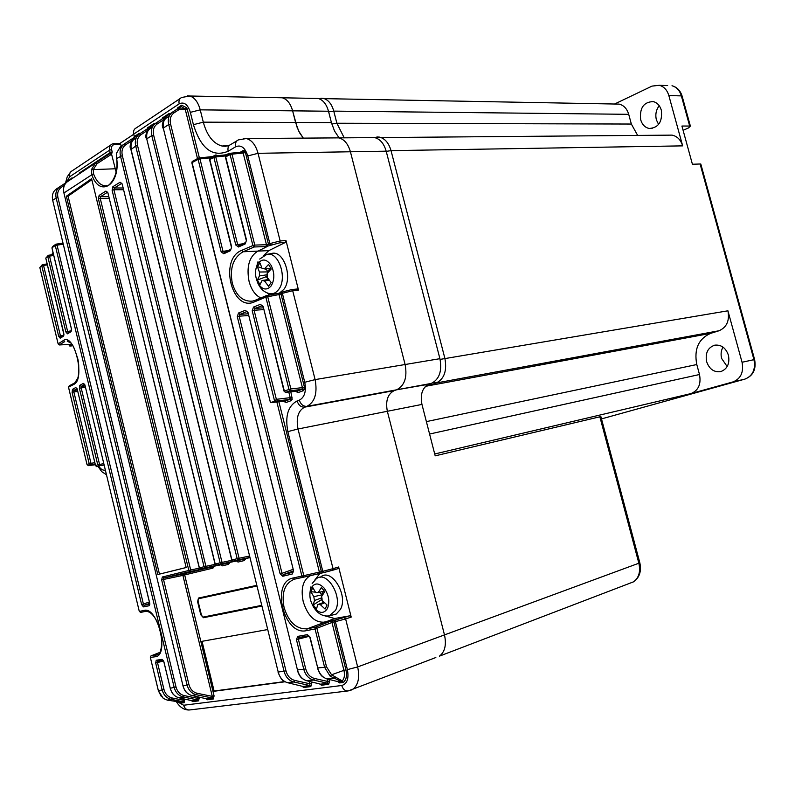 <?xml version="1.0" encoding="UTF-8"?>
<svg xmlns="http://www.w3.org/2000/svg" width="795" height="795" viewBox="0 0 795 795"><rect width="100%" height="100%" fill="white"/><g stroke="black" fill="none" stroke-linecap="round" stroke-linejoin="round"><path stroke-width="1.19" d="M323.048 591.391L322.045 595.793M324.072 588.042C318.755 582.586 314.422 582.636 311.074 588.191C308.718 594.889 309.861 601.577 314.522 608.245C319.769 613.76 324.112 613.78 327.55 608.294C329.985 601.527 328.822 594.779 324.072 588.042M312.912 605.909C317.135 613.422 322.581 616.741 329.229 615.877L336.275 614.038L340.528 609.268C348.478 594.819 331.108 567.203 320.554 577.12L320.127 577.299M313.17 604.955L316.48 609.01L317.781 604.597L320.286 604.607L325.095 609.049L327.043 604.975L322.223 600.513L321.558 596.638L324.748 591.579L321.389 587.515L318.219 592.573L315.724 592.593L312.803 587.614L310.895 591.699L313.806 596.677L314.462 600.533L313.17 604.955L321.418 599.718L322.045 598.387M317.781 604.597L323.992 602.262M321.905 597.751L314.462 600.533M318.219 592.573L324.31 591.073M323.615 602.401L321.418 599.718M313.806 596.677L321.985 594.829L320.206 592.673L320.514 592.007M317.096 592.285L315.724 592.593M310.895 591.699L315.446 592.176M316.897 592.325L317.841 592.424M318.517 592.494L320.206 592.673M324.589 602.819L320.286 604.607M269.594 268.63L267.726 272.735M271.155 265.421C266.792 259.081 262.449 258.345 258.146 263.215C254.639 269.386 254.639 276.163 258.146 283.547C262.42 289.887 266.742 290.692 271.115 285.942C274.712 279.751 274.722 272.914 271.155 265.421M279.383 293.136L283.736 289.499C293.246 278.031 283.726 249.809 271.671 253.466L267.11 254.35M257.371 280.059L259.965 284.64L262.032 280.526L264.526 280.973L268.531 286.23L271.184 282.583L267.16 277.316L267.17 273.381L271.214 269.008L268.571 264.407L264.536 268.78L262.042 268.352L259.985 262.956L257.371 266.633L259.428 272.019L259.428 275.935L257.371 280.059L266.404 276.61L267.359 275.289M262.032 280.526L268.73 279.492M267.339 274.732L259.428 275.935M264.536 268.78L270.966 268.591M268.104 279.592L266.404 276.61M259.428 272.019L267.816 271.91L266.414 269.465L266.961 268.71M263.612 268.332L262.042 268.352M257.371 266.633L261.913 268.054M262.827 268.342L266.414 269.465M269.197 280.108L264.526 280.973M273.251 293.524L276.024 293.822M77.562 357.601L78.755 365.163M629.918 583.212L633.466 581.861C638.902 577.935 640.7 571.724 638.852 563.218L444.484 634.907C446.591 644.834 444.912 651.91 439.446 656.143C444.912 651.91 446.591 644.834 444.484 634.907L387.344 411.283L444.484 634.907L357.661 666.926C359.877 677.489 358.287 684.942 352.881 689.285L350.525 690.388M334.934 137.893L338.869 137.873C344.324 139.334 348.17 143.965 350.416 151.775L405.112 364.517C407.447 377.307 404.605 385.734 396.576 389.818L394.3 390.593C387.712 393.962 385.396 400.859 387.344 411.283L298.006 428.982L333.026 568.654L338.63 566.994L338.024 568.654M314.532 98.401L318.219 98.471C323.058 99.912 326.487 104.165 328.494 111.23L331.406 122.569L295.581 122.46L298.731 131.115L303.312 138.121L299.914 133.312L297.191 127.568L292.62 110.843L295.581 122.46L203.301 122.162C207.018 135.667 213.279 143.627 222.083 146.051L225.601 146.31M278.628 97.715L282.305 97.785C287.144 99.256 290.582 103.608 292.62 110.843L200.231 109.849L203.301 122.162L193.423 124.676L190.353 112.353C187.799 104.384 184.072 101.551 179.163 103.867L133.749 134.087L134.355 136.541L139.175 133.351L139.075 134.256M639.746 562.472L638.852 563.218L599.857 416.799L435.193 455.843L421.956 404.426L387.344 411.283C385.396 400.859 387.712 393.962 394.3 390.593L304.674 407.139C298.155 410.637 295.929 417.912 298.006 428.982L287.84 431.615C284.938 416.123 288.019 405.907 297.091 400.958L299.347 400.153C304.614 397.301 306.413 391.339 304.753 382.276L282.364 293.335L280.983 293.961L304.425 387.105L302.408 387.632L301.871 389.421L290.334 390.752L288.983 389.431L265.838 297.131L254.579 301.812C231.921 312.614 218.675 259.031 241.71 250.365L252.899 245.546L230.093 154.608L225.681 156.873L246.53 240.11L245.238 243.906L238.5 246.987L235.797 245.039L213.885 157.37L209.82 159.507L231.653 246.947L230.421 250.693L223.763 253.774L221.139 251.826L198.104 159.358L192.062 162.607L293.524 570.621L292.262 574.01L282.781 576.246L280.118 573.811L168.719 124.537L163.283 128.094L297.459 669.947L303.789 669.301L296.436 639.647L297.708 636.388L307.337 634.658L310.09 637.232L317.722 667.929L324.599 667.283L315.049 628.944L306.582 630.624C283.726 636.298 270.29 581.652 293.474 577.925L301.891 576.087L237.278 316.658L238.52 313.021L245.297 310.308L247.99 312.395L270.449 402.628L284.878 401.177L289.668 399.428L274.643 401.236L270.519 402.608M599.857 416.799L600.891 416.64M331.406 122.569L334.526 131.026L339.087 137.873M370.748 137.644L374.693 137.614C380.139 139.036 383.975 143.557 386.181 151.179L439.913 358.684C442.199 371.156 439.317 379.404 431.278 383.419L429.002 384.194C422.403 387.513 420.048 394.26 421.956 404.426M168.679 114.669L168.689 113.784L168.58 114.738M153.713 124.586L153.733 123.702L153.614 124.646M220.99 564.788L222.282 565.851L220.871 564.808M236.691 560.982L238.023 562.055L236.592 561.002M284.789 401.197L284.878 402.022L286.339 402.409L284.61 401.197M292.182 397.152L290.195 397.669L289.668 399.428L291.119 400.68L292.172 399.378L290.841 391.816M296.883 391.249L296.962 392.104L298.443 392.482L296.694 391.249M291.815 289.609L297.489 288.973L298.493 290.066L285.981 240.527L285.455 242.405L279.621 242.843L265.957 246.599L266.474 244.731L242.932 152.163L244.393 150.782L242.972 150.662L242.207 152.103L231.246 153.177M230.431 153.316L229.079 153.216L229.059 154.031M216.369 155.76L216.667 155.134L215.316 155.015L215.276 155.87M71.858 178.746L71.868 177.961L71.769 178.796M310.626 575.58L310.05 575.819C302.935 580.131 300.649 588.707 303.203 601.537C307.536 615.449 314.323 622.336 323.565 622.197L336.136 619.802L349.909 615.797L351.201 617.089L338.63 566.994M325.572 616.036L334.725 618.51L349.909 615.797M267.329 246.47L257.163 251.538C249.083 257.133 246.38 267.06 249.054 281.321C251.359 289.787 255.284 295.323 260.83 297.946M267.259 292.977L269.545 295.024M265.957 246.599L254.271 246.967L243.101 251.767C233.193 257.64 229.586 268.124 232.289 283.189C236.115 295.75 242.783 301.732 252.313 301.146L254.45 300.599M322.74 572.778L294.379 579.187C284.759 583.182 281.311 592.593 284.063 607.43C288.704 622.227 296.426 629.362 307.218 628.815L334.725 618.51M131.503 140.963L125.839 144.67C122.49 147.115 121.317 150.742 122.311 155.562L116.706 158.503C120.482 185.175 99.435 198.074 91.862 174.731L63.918 192.986L182.989 685.777L187.083 685.032L161.673 579.943L162.339 576.991L188.842 570.462L98.411 198.879L99.117 195.421L105.884 191.088L107.901 192.827L199.386 567.878L204.047 566.736L112.105 190.204L112.88 186.696L120.075 182.244L122.191 184.003L215.207 564.023L220.145 562.81L120.472 156.039C119.369 150.692 120.661 146.668 124.368 143.965L134.464 137.277C131.016 139.821 129.853 143.786 130.996 149.172L231.911 559.958L237.188 558.686L238.589 559.799L233.323 561.061L231.743 559.988L233.233 561.081M186.179 567.541L157.808 574.527L66.373 196.216L91.594 178.676L186.179 567.541M197.508 158.602L185.275 109.452L187.183 108.955L186.577 107.653L184.967 108.806L185.275 109.452L178.974 109.63L177.414 108.915L180.604 106.858L178.656 108.965L178.974 109.63L174.095 112.82C170.696 115.295 169.524 119.051 170.577 124.07L282.016 573.314L280.118 573.811M267.537 629.59L200.897 641.525L213.02 691.402L285.107 681.762M256.636 585.368L198.472 598.059L197.597 601.686L200.787 614.803L203.45 617.715L261.744 606.068M341.423 681.126L342.238 680.947C344.404 678.572 344.97 675.034 343.937 670.344L331.565 674.776L342.238 680.947L343.221 682.468L330.144 676.177L324.599 667.283L326.507 666.776L331.565 674.776L330.144 676.177M177.404 701.727L183.645 705.245L341.741 685.499C347.147 683.909 349.035 678.622 347.385 669.629L335.381 621.63L332.608 622.207L331.982 620.706M295.472 578.939L294.379 579.187L293.474 577.925M163.452 127.975C162.637 123.295 163.71 119.876 166.672 117.72L169.216 116.06M305.697 668.794C307.218 674.061 310.179 677.29 314.601 678.493L313.568 680.083C308.718 678.741 305.459 675.144 303.789 669.301L305.697 668.794L298.344 639.15L296.436 639.647M146.936 138.757C146.151 134.136 147.234 130.758 150.185 128.601L152.302 127.22M153.634 135.13L151.775 135.597C150.623 130.102 151.905 125.998 155.631 123.285L157.162 124C153.773 126.465 152.6 130.171 153.634 135.13L285.981 670.881C287.472 676.068 290.404 679.248 294.796 680.431L293.792 681.991C288.953 680.679 285.723 677.141 284.083 671.378L151.775 135.597L146.727 138.896L278.21 672.033L285.981 670.881M147.204 130.609L141.083 134.613C137.714 137.068 136.541 140.735 137.555 145.624L239.066 558.189L238.589 559.799L249.759 557.474M131.235 149.013C130.469 144.452 131.553 141.103 134.504 138.956L136.263 137.803M119.737 143.567L120.731 144.382L114.987 144.442C112.254 144.77 111.131 146.489 111.608 149.589L112.194 151.984L111.578 154.21L116.12 172.088M111.578 154.21L96.97 163.74L93.224 169.703L93.601 174.006C96.553 181.538 100.458 185.474 105.328 185.821L106.689 185.692M188.922 684.555C190.273 689.315 193.046 692.236 197.259 693.3L212.295 696.39L212.424 698.03L196.365 694.741C191.684 693.558 188.584 690.318 187.083 685.032L188.922 684.555L163.502 579.466L161.673 579.943M190.263 571.516L163.77 578.005L163.502 579.466L182.89 575.391L183.307 573.92L211.589 567.064L190.263 571.516L188.842 570.462L190.691 569.975L190.263 571.516M69.543 344.384L70.755 344.374L69.851 345.239C68.648 345.934 69.304 346.163 71.838 345.895L71.739 345.924M71.52 343.987L70.755 344.374M67.317 341.462L68.41 341.393M159.755 652.457L151.189 655.795L158.056 654.355C160.043 655.646 164.744 641.545 158.96 626.102C154.975 615.996 150.494 611.097 145.515 611.375L144.104 610.411C157.728 606.098 169.752 656.044 155.254 656.759L150.384 657.415L150.98 655.895M163.581 660.993L157.489 662.543L163.969 689.464C165.28 694.105 168.013 696.947 172.167 697.98L183.098 700.176L182.721 698.636M64.455 185.255L61.463 187.213C58.204 189.588 57.021 193.036 57.936 197.558L176.013 686.989C177.345 691.69 180.097 694.572 184.281 695.615L197.508 698.308L197.647 699.918L183.406 697.036C178.746 695.873 175.675 692.683 174.185 687.456L56.167 198.044L52.699 200.31L149.858 604.041M318.219 98.471L282.305 97.785C287.144 99.256 290.582 103.608 292.62 110.843L328.494 111.23M374.693 137.614L338.869 137.873C344.324 139.334 348.17 143.965 350.416 151.775L405.112 364.517C407.447 377.307 404.605 385.734 396.576 389.818L429.002 384.194M435.849 657.515L348.26 690.915C345.129 691.133 342.953 689.325 341.741 685.499M133.56 134.375L119.836 143.498M285.455 242.405L268.839 250.614L263.433 255.732M320.226 573.026L314.81 580.052M120.731 144.382L121.148 146.091M202.029 641.327L214.113 691.024L284.739 681.554M214.113 691.024L213.02 691.402M151.04 655.855L150.334 657.356L158.394 690.736L162.15 689.921L155.681 663L156.237 660.247L162.031 659.353L163.889 661.758L170.269 688.241L176.013 686.989M56.385 244.105L62.994 243.191L55.869 244.204L57.021 244.999L143.428 604.091L144.213 605.293L149.858 604.16L149.112 605.75L149.708 602.918M149.112 605.75L143.398 606.893L141.619 604.558L55.262 245.476L51.953 247.831L71.391 328.693L70.944 331.773L67.456 333.83L65.876 331.962L47.789 256.576L45.772 258.037L63.809 333.204L63.411 336.245L60.201 338.193L58.681 336.325L41.817 265.937L39.829 267.408L58.134 343.867L63.282 340.578C74.342 332.24 85.701 379.593 73.786 384.402L68.509 387.195L69.245 385.814L74.193 383.19M68.479 386.966L87.052 464.618L89.189 463.674L90.61 464.668L88.235 465.622M95.559 465.681L77.304 389.471L75.724 387.553L72.464 389.371L72.097 392.352L73.855 391.875L90.948 463.197L90.61 464.668L95.162 464.022M77.304 389.471L95.579 465.671L97.745 464.747L99.176 465.761L97.01 466.685L95.579 465.671L96.771 466.695M79.818 385.307L83.346 383.399L84.707 384.462L81.249 386.36L79.818 385.307L79.401 388.328L81.17 387.851L99.524 464.28L99.176 465.761L104.125 465.055M84.995 385.327L139.294 611.415L84.995 385.327L83.346 383.399M145.505 611.375L140.755 612.398L139.334 611.434L144.104 610.411M249.401 556.053L237.188 558.686L135.707 146.091L130.927 149.589L231.743 559.988M274.643 401.236L252.204 310.726L253.516 307.049L260.372 304.346L263.145 306.443L284.322 390.981L290.871 388.954L290.334 390.752L285.683 392.293L284.053 391.21L285.425 392.333L296.982 391.22L301.871 389.421L303.332 390.683L304.406 389.361L304.425 387.105M150.354 657.415L158.344 690.656L163.323 698.437L167.417 700.166L180.713 702.094L181.399 703.048L179.481 701.935L167.437 700.166M180.654 106.828L181.618 105.218L181.32 106.629L184.967 108.806L177.414 108.915L172.535 112.105C168.808 114.818 167.536 118.962 168.719 124.537L170.577 124.07M57.936 197.558L56.167 198.044C55.153 193.016 56.475 189.17 60.112 186.527L66.77 182.184M61.463 187.213L60.112 186.527L56.375 189.011C52.917 191.516 51.695 195.282 52.699 200.31L149.659 602.908M93.601 174.006L91.862 174.731L91.385 169.663L95.539 163.045L110.058 153.554L109.77 150.056L69.741 176.699L66.353 182.452M96.97 163.74L95.539 163.045L67.555 181.588C64.107 184.112 62.894 187.908 63.918 192.986L182.989 685.777C184.48 691.064 187.451 694.303 191.903 695.506L191.625 695.446M125.839 144.67L124.368 143.965L120.472 146.538L116.636 153.037L116.587 158.662C119.409 177.593 107.126 188.723 105.328 185.821M137.555 145.624L135.707 146.091C134.574 140.675 135.865 136.611 139.582 133.898L149.957 127.121M154.945 123.782L150.156 126.902C146.707 129.446 145.564 133.441 146.727 138.896L278.21 672.033C279.82 677.757 282.881 681.295 287.402 682.647L302.448 686.333M171.839 112.612L166.662 115.99C163.214 118.535 162.091 122.559 163.283 128.094L297.459 669.947C299.089 675.76 302.16 679.347 306.691 680.729L320.097 684.068M180.505 702.055L183.248 701.766L171.303 699.371C166.672 698.239 163.621 695.088 162.15 689.921L163.969 689.464M163.84 661.768L170.269 688.241C171.75 693.459 174.701 696.659 179.143 697.841L191.555 700.594M309.831 637.272L317.722 667.929C319.381 673.832 322.472 677.479 327.003 678.88L338.253 681.732M42.016 264.974L39.859 267.607L58.124 343.877L59.565 344.911L69.771 344.394M47.392 264.884L43.556 265.451L42.801 264.546L41.817 265.937L43.556 265.451L60.43 335.848L58.681 336.325M63.729 335.122L60.887 336.851L60.201 338.193M63.481 335.281L60.43 335.848L60.788 336.752M63.948 334.973L63.411 336.245M63.968 334.814L45.802 258.256L47.988 255.602M53.762 255.493L49.538 256.099L48.773 255.195L47.789 256.576L49.538 256.099L67.635 331.485L65.876 331.962M71.272 330.631L68.141 332.489L67.456 333.83M70.835 330.889L67.635 331.485L68.022 332.389M71.52 330.472L70.944 331.773M71.53 330.382L71.391 328.693M55.471 244.482L52.559 246.559L51.973 248.06L71.361 328.713M55.869 244.204L55.262 245.476L63.222 244.145M149.44 602.014L141.619 604.558M149.758 603.375L144.213 605.293L143.398 606.893M199.098 697.126L199.267 697.851L197.508 698.308L197.11 696.678M198.531 700.872L197.647 699.918L191.853 700.663L192.728 701.607L198.531 700.872L199.267 697.851M178.875 697.771L183.406 697.036L184.281 695.615M162.031 659.353L163.889 661.758M163.243 660.337L157.589 661.202L156.237 660.247M155.681 663L157.489 662.543L157.46 661.361M184.838 699.719L183.098 700.176L183.248 701.766L184.122 702.701L184.679 699.073M332.608 622.207L331.972 622.475L330.69 621.173L332.002 620.706M308.698 635.771L310.09 637.232M334.705 620.05L333.94 621.889L345.934 669.827C347.186 675.81 346.282 680.023 343.221 682.468L339.674 682.925L338.73 681.852L342.267 681.325M308.559 635.801L299.019 637.501L308.639 635.791L307.337 634.658M299.029 637.501L297.708 636.388M298.97 637.52L298.344 639.15L309.364 636.268M329.309 679.457L329.677 680.927L327.709 681.444L327.749 683.253L313.568 680.083L306.284 680.609M328.683 684.316L327.749 683.253L320.544 684.177L321.478 685.23L328.683 684.316L329.677 680.927M177.732 107.802L177.047 109.154M174.095 112.82L172.535 112.105M293.335 570.969L283.447 574.497L282.016 573.314L292.958 569.419M292.262 574.01L292.908 572.251L283.447 574.497L282.781 576.246M192.778 161.236L191.913 163.074L293.524 570.621M192.579 161.266L198.362 158.145M198.81 157.976L198.104 159.358L199.972 158.891L198.81 157.976M224.21 252.373L223.007 251.359L221.139 251.826M230.669 249.431L224.319 252.333L223.763 253.774M231.653 246.947L230.421 250.693M210.516 158.126L209.651 159.994L231.395 247.086M214.58 155.989L213.885 157.37L215.763 156.913L214.58 155.989M238.927 245.585L237.675 244.572L235.797 245.039M245.476 242.634L239.047 245.546L238.5 246.987M246.53 240.11L245.238 243.906M242.525 152.014L230.58 153.256L231.971 154.15L243.409 153.018L245.397 152.501L244.393 150.782M230.58 153.256L230.093 154.608L231.971 154.15L254.778 245.079L252.899 245.546L254.271 246.967L254.778 245.079L267.16 244.701L269.853 243.598L247.782 155.929C245.079 147.602 241.054 144.541 235.698 146.757L228.155 151.259C212.533 157.599 200.956 148.735 193.423 124.676M226.346 155.492L225.482 157.38L246.241 240.269M282.781 291.904L281.639 292.421L280.983 293.961L279.005 294.557L265.838 297.131L266.395 295.631L277.892 293.474L266.742 295.561M284.024 391.1L263.145 306.443M262.857 306.582L260.372 304.346M262.271 305.697L254.897 308.4L253.516 307.049M263.175 307.854L254.897 308.4L254.092 310.249L252.204 310.726M263.612 309.613L254.092 310.249L276.362 399.319L274.802 401.167M247.99 312.395L270.449 402.628M247.166 311.64L247.732 312.524M324.151 572.48L318.855 573.722L319.381 572.082L322.79 571.327L287.84 431.615M345.934 669.827L343.937 670.344L331.972 622.475L315.049 628.944L315.675 627.136L330.69 621.173M248.477 315.536L239.166 316.181L239.911 314.363L246.689 311.66L245.297 310.308M248.04 313.796L239.911 314.363L238.52 313.021M237.278 316.658L239.166 316.181L303.789 575.59L303.273 577.25L301.891 576.087L319.381 572.082L276.859 402.002M68.509 387.195L87.043 464.628L88.474 465.612L95.33 464.727L88.414 465.632M72.464 389.371L73.895 390.405L73.855 391.875L77.761 391.468M75.724 387.553L77.016 388.606M85.115 385.972L81.249 386.36L81.17 387.851L85.463 387.413M122.311 155.562L222.024 562.323L221.567 563.903L220.145 562.81L231.852 560.286M243.419 558.994L216.618 565.106L215.057 564.043L216.548 565.116M236.622 560.992L216.618 565.106L242.952 559.451L244.353 560.535L245.426 558.577M215.057 564.043L122.191 184.003M121.923 183.556L120.075 182.244M121.526 183.536L114.331 187.968L112.88 186.696M123.026 187.998L114.331 187.968L113.933 189.727L112.105 190.204M123.454 189.747L113.933 189.727L205.905 566.259L205.468 567.809L204.047 566.736L215.167 564.331M227.509 562.86L200.807 568.942L199.267 567.888L107.901 192.827M199.267 567.908L200.738 568.952M228.086 562.751L229.367 563.307L228.453 564.37L227.062 563.307L200.807 568.942L220.891 564.808M107.673 192.36L105.884 191.088M107.335 192.35L100.568 196.673L99.117 195.421M108.716 196.653L100.568 196.673L100.23 198.392L98.411 198.879M212.027 566.626L211.589 567.064L212.971 568.107L213.984 566.229M214.084 695.933L212.295 696.39L182.89 575.391L184.669 574.934L214.084 695.933L213.308 698.994L212.424 698.03L206.163 698.716M213.308 698.994L207.366 699.749L206.471 698.785L191.903 695.506L196.365 694.741L197.259 693.3M79.351 173.777L79.5 172.903L79.411 173.737M147.711 128.591L147.87 127.588L147.095 128.989M233.323 561.061L249.809 557.683L233.323 561.061M169.027 116.179L166.046 118.187M162.508 118.783L162.667 117.779L161.862 119.21M311.421 681.901L311.749 683.253L309.812 683.76L309.871 685.548L293.792 681.991L287.025 682.547M311.749 683.253L310.805 686.592L309.871 685.548L302.875 686.443L303.799 687.486L302.001 686.224M69.632 344.404L59.476 344.951M59.168 344.891L64.713 341.631L63.282 340.578M111.558 154.18L110.058 153.554M111.409 154.29L109.988 153.604M116.656 168.729L91.385 169.663M116.577 158.543L116.666 152.839M267.349 246.46L267.16 244.701M279.651 294.369L279.125 293.196L277.892 293.474L279.005 294.557L302.408 387.632L290.871 388.954L267.716 296.664L266.395 295.631M320.186 573.424L320.047 571.973M326.507 666.776L316.957 628.447L315.675 627.136L307.218 628.815L306.582 630.624M91.842 179.73L68.062 196.146L66.373 196.216M186.169 567.501L157.808 574.527M159.447 574.079L68.062 196.146M261.575 605.383L203.103 617.089L201.503 615.34L197.995 600.911L198.521 598.734L256.805 586.054M661.341 110.227C662.553 121.784 658.499 127.866 649.167 128.472C645.003 127.538 642.171 124.636 640.671 119.747C639.468 108.001 643.652 101.949 653.232 101.591C657.197 102.635 659.9 105.516 661.341 110.227M659.224 105.725C656.084 109.849 655.14 114.559 656.382 119.846L658.598 124.457M728.429 355.216C729.939 363.563 727.375 369.029 720.757 371.603C714.039 372.507 709.329 369.188 706.626 361.636C705.115 353.059 707.828 347.574 714.765 345.159C721.264 344.533 725.815 347.882 728.429 355.216M723.013 347.127C721.045 350.545 720.588 354.332 721.641 358.475L727.177 366.575M320.932 98.183L323.495 98.401C328.345 99.842 331.763 104.075 333.771 111.121L336.881 123.245L631.349 124.04L637.62 135.359M376.88 136.959L379.563 137.128C385.009 138.549 388.825 143.05 391.031 150.643L444.872 358.336C447.138 370.768 444.256 378.986 436.216 382.991L427.462 385.943L710.611 333.383L719.018 330.76C726.769 327.321 729.731 320.673 727.922 310.805L742.053 362.262L753.948 359.668L700.107 163.999L692.415 164.247L681.921 126.037L689.672 126.047L681.375 95.897L668.843 95.559L682.657 145.873C680.778 139.84 677.251 136.253 672.073 135.13L668.287 135.15M710.611 333.383C698.487 338.789 693.886 349.184 696.788 364.537L426.378 421.618M742.053 362.262C743.862 372.149 740.861 378.688 733.03 381.898L691.004 393.565C698.437 390.494 701.269 384.144 699.501 374.515L696.788 364.537M601.497 418.905L744.925 379.116L733.02 381.898L744.945 379.106C752.736 375.926 755.737 369.446 753.948 359.668L754.604 359.539L700.942 164.525M614.595 104.016L652.049 86.099L659.423 85.294L667.641 85.592M631.349 124.04L628.706 114.321C626.977 108.677 623.787 105.268 619.116 104.105L615.529 104.036M668.843 95.559C667.174 90.054 664.024 86.635 659.423 85.294M689.672 126.047L690.378 126.127L688.51 127.925L683.094 130.32M700.107 163.999L700.812 164.038M688.212 394.847L689.186 394.26M329.229 615.877L335.49 610.421C343.211 596.33 326.308 569.369 316.052 579.028L312.157 583.53M257.272 281.788C259.786 288.178 263.711 292.093 269.028 293.514C272.705 294.398 275.885 293.097 278.588 289.589C287.82 278.389 278.548 250.852 266.822 254.41L259.677 259.071M386.181 151.179L258.037 153.316L280.148 240.964L285.981 240.527M439.913 358.684L315.108 379.603C317.593 393.197 314.87 402.111 306.93 406.344L304.674 407.139C301.076 407.348 298.552 405.291 297.091 400.958M431.278 383.419L306.93 406.344C303.332 406.553 300.798 404.486 299.347 400.153M162.448 118.833L162.538 117.879M147.651 128.631L147.741 127.687M79.391 172.992L78.844 174.115M212.623 566.507L213.865 567.064M229.367 563.307L229.497 562.453M243.966 558.885L245.297 559.451M139.185 134.176L139.175 133.351M290.215 398.782L292.172 399.378M302.428 388.755L304.406 389.361M162.667 117.779L168.689 113.784M169.882 113.884L168.838 113.705M310.805 686.592L303.799 687.486M337.756 681.603L339.674 682.925M319.63 683.948L321.478 685.23M177.881 107.693L181.618 105.218L186.577 107.653M187.183 108.955L199.366 157.867M212.762 156.545L215.316 155.015M217.154 155.681L216.667 155.134M226.476 154.767L229.079 153.216M240.319 152.233L242.972 150.662M245.397 152.501L268.491 244.284L270.032 245.625M140.278 133.441L139.314 133.272M244.353 560.535L238.023 562.055M228.453 564.37L222.282 565.851M212.971 568.107L184.669 574.934L183.307 573.92L163.77 578.005L162.339 576.991M205.855 698.656L207.366 699.749M79.5 172.903L110.356 152.451L112.194 151.984M68.112 181.23L71.868 177.961M72.842 178.09L71.987 177.901M191.267 700.534L192.728 701.607M184.122 702.701L181.399 703.048M147.87 127.588L153.733 123.702M154.896 123.811L153.872 123.623M276.362 399.319L290.195 397.669L288.774 392.015M278.021 293.464L279.105 293.206M266.216 295.7L255.155 300.311L266.146 295.75M241.71 250.365L243.101 251.767L268.839 250.614M225.671 155.929L215.763 156.913L237.675 244.572L242.922 243.767M215.048 155.949L227.787 154.687M211.033 157.788L199.972 158.891L223.007 251.359L228.145 250.564M199.277 157.937L213.418 156.536M314.601 678.493L327.709 681.444L327.073 678.89M294.796 680.431L309.812 683.76L309.215 681.355M163.72 119.707L157.162 124M152.272 127.289L149.569 129.058M109.134 198.372L100.23 198.392L190.691 569.975L199.356 568.177M136.233 137.873L133.888 139.403M72.097 392.352L89.189 463.674L94.834 462.65M77.035 388.656L73.895 390.405L77.413 390.037M79.401 388.328L97.745 464.747L103.787 463.674M155.254 656.759L156.059 655.13L158.026 654.374M155.909 655.199L157.42 654.603M48.902 255.205L53.533 254.539M42.92 264.556L47.173 263.93M98.928 466.436C100.975 469.388 103.102 470.6 105.338 470.084M303.332 390.683L298.443 392.482M296.336 391.299L296.962 392.104M291.119 400.68L286.339 402.409M284.272 401.246L284.878 402.022M278.906 401.793L321.379 571.635L322.8 572.768L324.211 572.47L322.79 571.327L333.026 568.654L332.578 570.273L324.211 572.47L338.074 568.644M243.727 138.35L246.39 138.529C251.826 140.089 255.702 145.008 258.037 153.316L247.782 155.929M298.493 290.066L292.689 290.692L315.108 379.603L304.753 382.276M351.201 617.089L345.626 618.947L357.661 666.926L347.385 669.629M187.332 95.778L189.856 96.016C194.666 97.566 198.114 102.177 200.231 109.849L190.353 112.353M283.179 291.765L291.685 289.589L283.179 291.765M281.43 292.52L279.125 293.196L281.331 292.58M198.144 601.517L197.597 601.686M210.148 615.678L203.45 617.715M201.334 614.634L200.787 614.803M111.608 149.589L109.77 150.056C109.193 147.035 110.058 144.988 112.373 143.915L120.055 143.498M69.741 176.699C69.195 173.787 70.059 171.799 72.345 170.726L110.803 144.968M71.6 345.924L67.913 344.493M271.393 244.949L269.853 243.598L280.148 240.964L279.621 242.843M235.698 146.757C235.012 143.269 235.936 140.973 238.46 139.88L246.39 138.529L338.869 137.873M228.155 151.259C227.479 147.791 228.404 145.505 230.918 144.412L236.95 140.785M179.163 103.867C178.537 100.667 179.392 98.53 181.737 97.457L189.856 96.016L282.305 97.785M180.147 98.52L136.352 127.856C134.027 128.929 133.162 131.006 133.749 134.087L134.236 136.641M297.489 288.973L291.685 289.589L292.689 290.692L282.364 293.335L283.02 291.795M183.645 705.245C184.698 708.603 186.736 710.173 189.747 709.945L347.803 690.964M344.334 617.655L345.626 618.947L335.381 621.63L336.136 619.802M335.202 677.161L334.079 678.274L326.576 678.751M172.167 697.98L171.303 699.371L167.238 700.137M155.631 123.285L166.662 115.99M138.906 134.385L134.464 137.277M59.357 344.951L58.134 343.867M166.672 117.72L166.433 116.239L171.342 113.049M255.155 300.311L254.579 301.812M87.052 464.618L88.364 465.632M139.582 133.898L141.083 134.613M134.504 138.956L134.266 137.505L138.459 134.772M150.185 128.601L150.156 126.902M68.559 344.464L69.851 345.239M69.791 344.384L70.805 344.762M73.786 384.402L77.572 378.549C78.596 377.228 79.47 366.823 78.029 359.807C72.027 339.415 70.765 343.957 67.207 341.035M114.987 144.442L114.311 143.547L112.373 143.915M208.131 595.932L198.621 598.695M331.803 124.01L336.881 123.245L344.205 137.833M386.231 151.368L391.031 150.643L682.657 145.873M440.092 359.4L727.922 310.805M433.374 382.445L436.216 382.991L719.018 330.76M426.001 385.923L427.462 385.943L424.818 387.105M429.568 434.03L699.501 374.515M434.706 453.985L690.994 393.575L434.706 453.975M328.663 111.876L333.771 111.121L628.706 114.321M681.375 95.897C679.715 90.461 676.585 87.072 672.004 85.751C676.962 87.112 680.331 90.531 682.09 96.006L681.375 95.897M681.712 97.129L682.09 96.006L690.378 126.127M753.988 359.847L754.604 359.539C756.393 369.268 753.163 375.797 744.945 379.106L745.084 379.066M310.706 587.018L309.821 593.964M257.987 261.724L255.682 270.022M600.871 416.57L639.836 562.8C641.595 571.337 639.468 577.697 633.466 581.861L439.446 656.143M252.651 301.086L254.976 300.391M227.42 145.982L222.083 146.051L229.576 145.167M311.491 575.391L310.05 575.819M98.093 466.546L101.71 471.624L106.46 474.784M70.477 172.137L67.227 176.818L65.508 182.999M53.036 252.452L51.675 254.778M176.301 701.597C179.779 707.232 184.052 710.034 189.111 710.005M47.163 263.91L42.433 264.665M53.523 254.509L48.396 255.304M52.669 200.34L52.321 197.249M173.926 694.909C172.585 693.956 171.352 691.73 170.219 688.241M163.313 660.327L157.589 661.202M323.794 677.4C321.24 676.257 319.133 673.107 317.463 667.959M303.382 679.198C300.848 678.006 298.791 674.935 297.231 669.976M163.084 128.233C161.425 125.56 162.538 121.565 166.433 116.239M293.276 570.681L293.136 572.162M192.191 161.564L191.843 162.756M198.611 158.016L213.547 156.466M224.319 252.333L230.769 249.352M209.96 158.424L209.572 159.676M210.327 158.155L214.143 156.148M214.382 156.029L227.917 154.618M239.047 245.546L245.566 242.555M225.82 155.76L225.402 157.052M226.168 155.522L230.351 153.365M285.624 392.313L296.754 391.259M270.389 402.648L284.67 401.207M303.233 577.25L294.836 579.078M84.966 385.337L84.757 384.571M77.085 388.775L77.284 389.48M122.072 184.082L121.913 183.496M107.812 192.897L107.683 192.301M187.103 692.962C185.553 691.968 184.152 689.573 182.92 685.787M63.868 193.026L63.53 189.339M130.847 149.281C129.207 146.668 130.34 142.742 134.266 137.505M146.558 139.016C144.909 136.382 146.032 132.417 149.947 127.14L154.469 124.189M278.012 672.053C280.118 677.588 282.106 680.59 283.974 681.057M139.304 611.444L140.745 612.398L145.515 611.375M179.481 701.935L180.306 702.025M161.405 696.678L158.364 690.746M133.63 134.186L133.62 131.354M338.183 568.604L332.578 570.273M303.273 577.25L318.855 573.722M652.188 128.472L649.167 128.472M672.073 135.13L373.531 137.624M318.447 98.53L619.116 104.105"/></g></svg>
